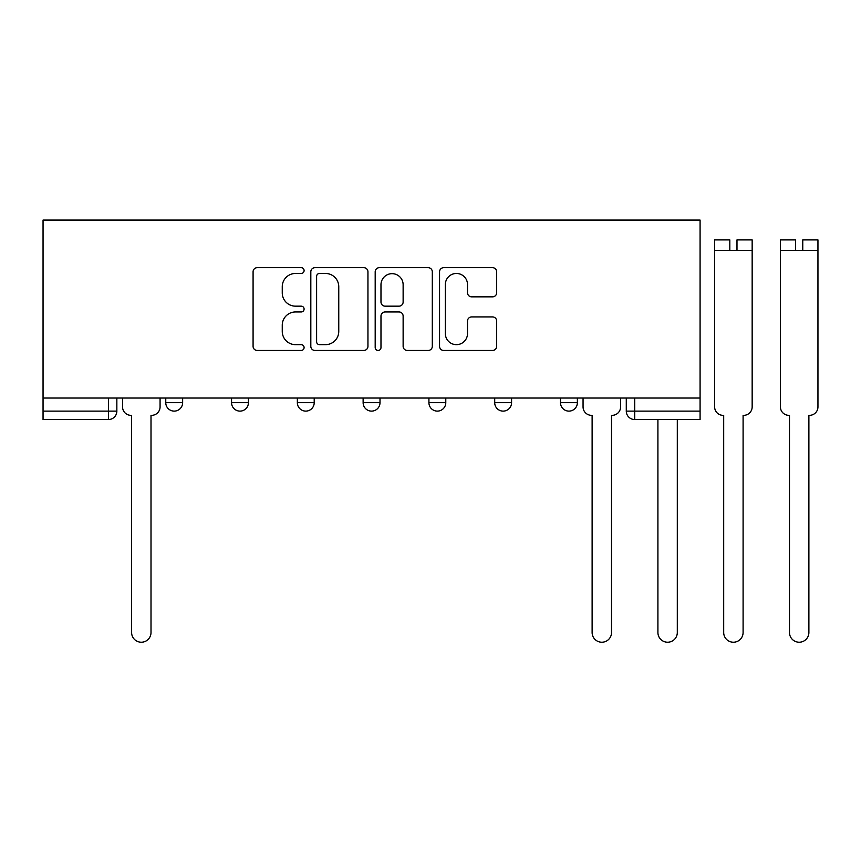 <?xml version="1.0" encoding="UTF-8"?>
<svg xmlns="http://www.w3.org/2000/svg" width="861" height="861" viewBox="0 0 861 861"><rect width="100%" height="100%" fill="white"/><g stroke="black" fill="none" stroke-linecap="round" stroke-linejoin="round"><path stroke-width="1.29" d="M304.094 270.569A2.895 2.895 0 0 0 301.199 267.674L257.213 267.674A4.144 4.144 0 0 0 253.08 271.807L253.08 346.316A4.144 4.144 0 0 0 257.213 350.459L301.199 350.459A2.895 2.895 0 0 0 304.094 347.564A2.895 2.895 0 0 0 301.199 344.658L295.506 344.658A13.249 13.249 0 0 1 282.257 331.42L282.257 325.21A13.249 13.249 0 0 1 295.506 311.962L301.199 311.962A2.895 2.895 0 0 0 304.094 309.067A2.895 2.895 0 0 0 301.199 306.161L295.506 306.161A13.249 13.249 0 0 1 282.257 292.923L282.257 286.713A13.249 13.249 0 0 1 295.506 273.464L301.199 273.464A2.895 2.895 0 0 0 304.094 270.569M560.489 398.04L560.489 402.679L577.365 402.679A8.438 8.438 0 0 1 568.927 411.117A8.438 8.438 0 0 1 560.489 402.679L560.489 398.04M494.709 398.04L494.709 402.679L511.574 402.679A8.438 8.438 0 0 1 503.136 411.117A8.438 8.438 0 0 1 494.709 402.679L494.709 398.04M363.127 398.04L363.127 402.679L380.002 402.679A8.438 8.438 0 0 1 371.565 411.117A8.438 8.438 0 0 1 363.127 402.679L363.127 398.04M492.535 296.851A4.144 4.144 0 0 0 496.679 292.708L496.679 271.807A4.144 4.144 0 0 0 492.535 267.674L443.695 267.674A4.144 4.144 0 0 0 439.551 271.807L439.551 346.316A4.144 4.144 0 0 0 443.695 350.459L492.535 350.459A4.144 4.144 0 0 0 496.679 346.316L496.679 321.067A4.144 4.144 0 0 0 492.535 316.923L471.634 316.923A4.144 4.144 0 0 0 467.501 321.067L467.501 333.594A11.075 11.075 0 0 1 456.427 344.658A11.075 11.075 0 0 1 445.352 333.594L445.352 284.539A11.075 11.075 0 0 1 456.427 273.464A11.075 11.075 0 0 1 467.501 284.539L467.501 292.708A4.144 4.144 0 0 0 471.634 296.851L492.535 296.851M700.079 398.04L43.05 398.04L43.05 220.082L700.079 220.082L700.079 419.555L634.718 419.555A8.438 8.438 0 0 1 626.281 411.117L700.079 411.117M367.948 271.807A4.144 4.144 0 0 0 363.805 267.674L314.954 267.674A4.144 4.144 0 0 0 310.821 271.807L310.821 346.316A4.144 4.144 0 0 0 314.954 350.459L363.805 350.459A4.144 4.144 0 0 0 367.948 346.316L367.948 271.807M379.324 267.674L428.175 267.674A4.144 4.144 0 0 1 432.308 271.807L432.308 346.316A4.144 4.144 0 0 1 428.175 350.459L407.264 350.459A4.144 4.144 0 0 1 403.131 346.316L403.131 316.105A4.144 4.144 0 0 0 398.987 311.962L385.125 311.962A4.144 4.144 0 0 0 380.982 316.105L380.982 347.564A2.895 2.895 0 0 1 378.087 350.459A2.895 2.895 0 0 1 375.192 347.564L375.192 271.807A4.144 4.144 0 0 1 379.324 267.674M626.281 398.04L626.281 411.117M116.848 398.04L116.848 411.117L116.848 398.04M108.411 398.04L108.411 419.555L43.05 419.555L43.05 411.117L116.848 411.117A8.438 8.438 0 0 1 108.411 419.555A8.438 8.438 0 0 0 116.848 411.117M43.05 398.04L43.05 411.117M577.365 398.04L577.365 402.679L577.365 398.04M511.574 402.679L511.574 398.04L511.574 402.679A8.438 8.438 0 0 1 503.136 411.117M445.783 398.04L445.783 402.679A8.438 8.438 0 0 1 437.356 411.117A8.438 8.438 0 0 1 428.918 402.679A8.438 8.438 0 0 0 437.356 411.117A8.438 8.438 0 0 0 445.783 402.679L445.783 398.04M428.918 398.04L428.918 402.679L445.783 402.679M380.002 398.04L380.002 402.679M314.211 398.04L314.211 402.679A8.438 8.438 0 0 1 305.773 411.117A8.438 8.438 0 0 1 297.346 402.679A8.438 8.438 0 0 0 305.773 411.117A8.438 8.438 0 0 0 314.211 402.679L297.346 402.679L297.346 398.04M231.555 398.04L231.555 402.679L248.42 402.679L248.42 398.04L248.42 402.679A8.438 8.438 0 0 1 239.993 411.117A8.438 8.438 0 0 1 231.555 402.679A8.438 8.438 0 0 0 239.993 411.117M165.764 398.04L165.764 402.679L182.64 402.679L182.64 398.04L182.64 402.679A8.438 8.438 0 0 1 174.202 411.117A8.438 8.438 0 0 1 165.764 402.679A8.438 8.438 0 0 0 174.202 411.117M319.517 273.464A2.895 2.895 0 0 0 316.611 276.359L316.611 341.763A2.895 2.895 0 0 0 319.517 344.658L325.512 344.658A13.249 13.249 0 0 0 338.76 331.42L338.76 286.713A13.249 13.249 0 0 0 325.512 273.464L319.517 273.464M403.131 284.743A11.075 11.075 0 0 0 392.056 273.669A11.075 11.075 0 0 0 380.982 284.743L380.982 302.028A4.144 4.144 0 0 0 385.125 306.161L398.987 306.161A4.144 4.144 0 0 0 403.131 302.028L403.131 284.743M122.542 406.898L122.542 398.04L122.542 406.898A8.438 8.438 0 0 0 130.98 415.336L131.615 415.336L131.615 632.523A9.697 9.697 0 0 0 141.312 642.22A9.697 9.697 0 0 0 151.009 632.523L151.009 415.336L151.644 415.336A8.438 8.438 0 0 0 160.071 406.898L160.071 398.04L160.071 406.898M130.98 415.336L131.615 415.336L131.615 632.523M151.009 632.523L151.009 415.336L151.644 415.336M657.912 632.523L657.912 419.555L657.912 632.523A9.697 9.697 0 0 0 667.609 642.22A9.697 9.697 0 0 0 677.306 632.523L677.306 419.555L677.306 632.523M714.63 370.639L714.63 406.898A8.438 8.438 0 0 0 723.068 415.336L723.692 415.336L723.692 632.523A9.697 9.697 0 0 0 733.4 642.22A9.697 9.697 0 0 0 743.097 632.523L743.097 415.336L743.732 415.336A8.438 8.438 0 0 0 752.159 406.898L752.159 370.639M780.421 370.639L780.421 406.898A8.438 8.438 0 0 0 788.848 415.336L789.483 415.336L789.483 632.523A9.697 9.697 0 0 0 799.18 642.22A9.697 9.697 0 0 0 808.888 632.523L808.888 415.336L809.512 415.336A8.438 8.438 0 0 0 817.95 406.898L817.95 370.639M583.058 398.04L583.058 406.898A8.438 8.438 0 0 0 591.485 415.336L592.12 415.336L592.12 632.523A9.697 9.697 0 0 0 601.817 642.22A9.697 9.697 0 0 0 611.525 632.523L611.525 415.336L612.149 415.336A8.438 8.438 0 0 0 620.587 406.898L620.587 398.04M723.068 415.336L723.692 415.336L723.692 632.523M729.816 239.907L714.63 239.907L729.816 239.907L729.816 250.443L714.63 250.443L714.63 406.898M714.63 239.907L714.63 250.443M736.984 239.907L752.159 239.907L736.984 239.907L736.984 250.443L729.816 250.443M752.159 239.907L752.159 406.898M743.097 632.523L743.097 415.336L743.732 415.336M788.848 415.336L789.483 415.336L789.483 632.523M795.596 239.907L780.421 239.907L795.596 239.907L795.596 250.443L780.421 250.443L780.421 406.898M780.421 239.907L780.421 250.443M802.764 239.907L817.95 239.907L802.764 239.907L802.764 250.443L795.596 250.443M817.95 239.907L817.95 406.898M808.888 632.523L808.888 415.336L809.512 415.336M634.718 398.04L634.718 419.555M752.159 250.443L736.984 250.443M817.95 250.443L802.764 250.443"/></g></svg>
